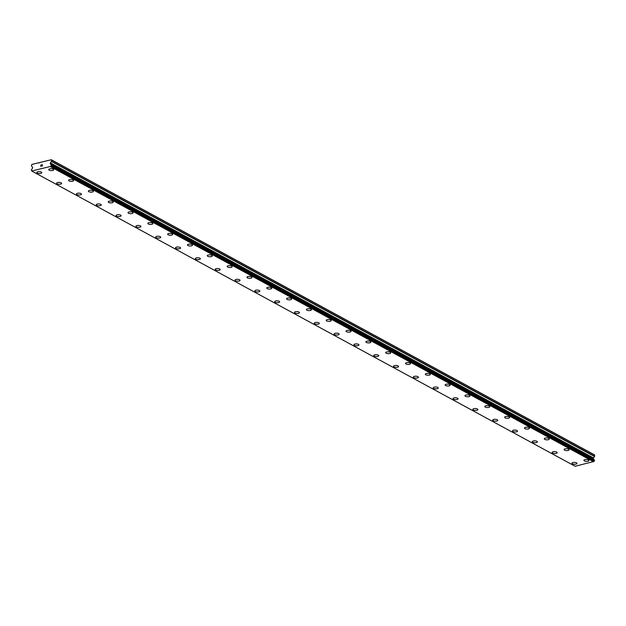 <?xml version="1.0" encoding="UTF-8"?>
<svg xmlns="http://www.w3.org/2000/svg" width="626" height="626" viewBox="0 0 626 626"><rect width="100%" height="100%" fill="white"/><g stroke="black" fill="none" stroke-linecap="round" stroke-linejoin="round"><path stroke-width="0.94" d="M53.773 169.756A2.52 0.939 2.1 0 1 52.013 170.577A2.52 0.939 2.1 0 1 49.219 170.147A2.52 0.939 2.1 0 1 48.734 169.568A2.52 0.939 2.1 0 1 50.487 168.746A2.52 0.939 2.1 0 1 53.288 169.176A2.52 0.939 2.1 0 1 53.773 169.756A2.52 0.939 2.1 0 1 52.021 170.585A2.52 0.939 2.1 0 1 49.219 170.155A2.52 0.939 2.1 0 1 48.734 169.576M73.594 180.523A2.52 0.939 2.1 0 1 71.834 181.352A2.52 0.939 2.1 0 1 69.04 180.922A2.52 0.939 2.1 0 1 68.555 180.343A2.52 0.939 2.1 0 1 70.308 179.513A2.52 0.939 2.1 0 1 73.109 179.944A2.52 0.939 2.1 0 1 73.594 180.531A2.52 0.939 2.1 0 1 71.841 181.352A2.52 0.939 2.1 0 1 69.04 180.922A2.52 0.939 2.1 0 1 68.555 180.343M93.415 191.29A2.52 0.939 2.1 0 1 91.654 192.119A2.52 0.939 2.1 0 1 88.861 191.689A2.52 0.939 2.1 0 1 88.376 191.11A2.52 0.939 2.1 0 1 90.128 190.281A2.52 0.939 2.1 0 1 92.93 190.711A2.52 0.939 2.1 0 1 93.415 191.298A2.52 0.939 2.1 0 1 91.662 192.127A2.52 0.939 2.1 0 1 88.861 191.697A2.52 0.939 2.1 0 1 88.376 191.11M113.236 202.065A2.52 0.939 2.1 0 1 111.475 202.887A2.52 0.939 2.1 0 1 108.681 202.456A2.52 0.939 2.1 0 1 108.196 201.877A2.52 0.939 2.1 0 1 109.949 201.056A2.52 0.939 2.1 0 1 112.758 201.486A2.52 0.939 2.1 0 1 113.236 202.065A2.52 0.939 2.1 0 1 111.483 202.894A2.52 0.939 2.1 0 1 108.681 202.464A2.52 0.939 2.1 0 1 108.196 201.885M133.056 212.832A2.52 0.939 2.1 0 1 131.296 213.662A2.52 0.939 2.1 0 1 128.502 213.231A2.52 0.939 2.1 0 1 128.017 212.644A2.52 0.939 2.1 0 1 129.77 211.823A2.52 0.939 2.1 0 1 132.579 212.253A2.52 0.939 2.1 0 1 133.056 212.832A2.52 0.939 2.1 0 1 131.304 213.662A2.52 0.939 2.1 0 1 128.502 213.231A2.52 0.939 2.1 0 1 128.017 212.652M152.877 223.599A2.52 0.939 2.1 0 1 151.124 224.429A2.52 0.939 2.1 0 1 148.323 223.998A2.52 0.939 2.1 0 1 147.838 223.419A2.52 0.939 2.1 0 1 149.591 222.59A2.52 0.939 2.1 0 1 152.4 223.02A2.52 0.939 2.1 0 1 152.877 223.607A2.52 0.939 2.1 0 1 151.124 224.437A2.52 0.939 2.1 0 1 148.323 224.006A2.52 0.939 2.1 0 1 147.838 223.419M172.706 234.374A2.52 0.939 2.1 0 1 170.945 235.196A2.52 0.939 2.1 0 1 168.144 234.766A2.52 0.939 2.1 0 1 167.658 234.187A2.52 0.939 2.1 0 1 169.411 233.357A2.52 0.939 2.1 0 1 172.22 233.788A2.52 0.939 2.1 0 1 172.706 234.374A2.52 0.939 2.1 0 1 170.945 235.204A2.52 0.939 2.1 0 1 168.144 234.773A2.52 0.939 2.1 0 1 167.658 234.187M192.526 245.142A2.52 0.939 2.1 0 1 190.766 245.971A2.52 0.939 2.1 0 1 187.964 245.533A2.52 0.939 2.1 0 1 187.479 244.954A2.52 0.939 2.1 0 1 189.232 244.132A2.52 0.939 2.1 0 1 192.041 244.563A2.52 0.939 2.1 0 1 192.526 245.142A2.52 0.939 2.1 0 1 190.766 245.971A2.52 0.939 2.1 0 1 187.964 245.541A2.52 0.939 2.1 0 1 187.479 244.962M212.347 255.909A2.52 0.939 2.1 0 1 210.586 256.738A2.52 0.939 2.1 0 1 207.785 256.308A2.52 0.939 2.1 0 1 207.3 255.729A2.52 0.939 2.1 0 1 209.053 254.899A2.52 0.939 2.1 0 1 211.862 255.33A2.52 0.939 2.1 0 1 212.347 255.917A2.52 0.939 2.1 0 1 210.586 256.746A2.52 0.939 2.1 0 1 207.785 256.316A2.52 0.939 2.1 0 1 207.3 255.729M232.168 266.684A2.52 0.939 2.1 0 1 230.407 267.505A2.52 0.939 2.1 0 1 227.606 267.075A2.52 0.939 2.1 0 1 227.121 266.496A2.52 0.939 2.1 0 1 228.881 265.667A2.52 0.939 2.1 0 1 231.683 266.097A2.52 0.939 2.1 0 1 232.168 266.684A2.52 0.939 2.1 0 1 230.407 267.513A2.52 0.939 2.1 0 1 227.606 267.083A2.52 0.939 2.1 0 1 227.121 266.496M251.988 277.451A2.52 0.939 2.1 0 1 250.228 278.273A2.52 0.939 2.1 0 1 247.426 277.842A2.52 0.939 2.1 0 1 246.941 277.263A2.52 0.939 2.1 0 1 248.702 276.442A2.52 0.939 2.1 0 1 251.503 276.872A2.52 0.939 2.1 0 1 251.988 277.451A2.52 0.939 2.1 0 1 250.228 278.28A2.52 0.939 2.1 0 1 247.426 277.85A2.52 0.939 2.1 0 1 246.941 277.271M271.809 288.218A2.52 0.939 2.1 0 1 270.049 289.048A2.52 0.939 2.1 0 1 267.247 288.617A2.52 0.939 2.1 0 1 266.762 288.03A2.52 0.939 2.1 0 1 268.523 287.209A2.52 0.939 2.1 0 1 271.324 287.639A2.52 0.939 2.1 0 1 271.809 288.226A2.52 0.939 2.1 0 1 270.049 289.048A2.52 0.939 2.1 0 1 267.247 288.617A2.52 0.939 2.1 0 1 266.762 288.038M291.63 298.985A2.52 0.939 2.1 0 1 289.869 299.815A2.52 0.939 2.1 0 1 287.068 299.385A2.52 0.939 2.1 0 1 286.583 298.805A2.52 0.939 2.1 0 1 288.343 297.976A2.52 0.939 2.1 0 1 291.145 298.406A2.52 0.939 2.1 0 1 291.63 298.993A2.52 0.939 2.1 0 1 289.869 299.823A2.52 0.939 2.1 0 1 287.068 299.392A2.52 0.939 2.1 0 1 286.583 298.805M311.451 309.76A2.52 0.939 2.1 0 1 309.69 310.582A2.52 0.939 2.1 0 1 306.889 310.152A2.52 0.939 2.1 0 1 306.404 309.573A2.52 0.939 2.1 0 1 308.164 308.751A2.52 0.939 2.1 0 1 310.965 309.181A2.52 0.939 2.1 0 1 311.451 309.76A2.52 0.939 2.1 0 1 309.69 310.59A2.52 0.939 2.1 0 1 306.889 310.16A2.52 0.939 2.1 0 1 306.404 309.573M331.271 320.528A2.52 0.939 2.1 0 1 329.511 321.357A2.52 0.939 2.1 0 1 326.709 320.927A2.52 0.939 2.1 0 1 326.224 320.34A2.52 0.939 2.1 0 1 327.985 319.518A2.52 0.939 2.1 0 1 330.786 319.949A2.52 0.939 2.1 0 1 331.271 320.528A2.52 0.939 2.1 0 1 329.511 321.357A2.52 0.939 2.1 0 1 326.709 320.927A2.52 0.939 2.1 0 1 326.224 320.348M351.092 331.295A2.52 0.939 2.1 0 1 349.331 332.124A2.52 0.939 2.1 0 1 346.53 331.694A2.52 0.939 2.1 0 1 346.045 331.115A2.52 0.939 2.1 0 1 347.806 330.285A2.52 0.939 2.1 0 1 350.607 330.716A2.52 0.939 2.1 0 1 351.092 331.303A2.52 0.939 2.1 0 1 349.331 332.132A2.52 0.939 2.1 0 1 346.53 331.702A2.52 0.939 2.1 0 1 346.045 331.115M370.913 342.07A2.52 0.939 2.1 0 1 369.152 342.892A2.52 0.939 2.1 0 1 366.351 342.461A2.52 0.939 2.1 0 1 365.866 341.882A2.52 0.939 2.1 0 1 367.626 341.053A2.52 0.939 2.1 0 1 370.428 341.483A2.52 0.939 2.1 0 1 370.913 342.07A2.52 0.939 2.1 0 1 369.152 342.899A2.52 0.939 2.1 0 1 366.351 342.469A2.52 0.939 2.1 0 1 365.866 341.882M390.734 352.837A2.52 0.939 2.1 0 1 388.973 353.667A2.52 0.939 2.1 0 1 386.172 353.236A2.52 0.939 2.1 0 1 385.686 352.657A2.52 0.939 2.1 0 1 387.447 351.828A2.52 0.939 2.1 0 1 390.248 352.258A2.52 0.939 2.1 0 1 390.734 352.837A2.52 0.939 2.1 0 1 388.973 353.659A2.52 0.939 2.1 0 1 386.172 353.228A2.52 0.939 2.1 0 1 385.686 352.649M410.554 363.604A2.52 0.939 2.1 0 1 408.794 364.434A2.52 0.939 2.1 0 1 405.992 364.003A2.52 0.939 2.1 0 1 405.507 363.424A2.52 0.939 2.1 0 1 407.268 362.595A2.52 0.939 2.1 0 1 410.069 363.025A2.52 0.939 2.1 0 1 410.554 363.612A2.52 0.939 2.1 0 1 408.794 364.442A2.52 0.939 2.1 0 1 405.992 364.003A2.52 0.939 2.1 0 1 405.507 363.424M430.375 374.371A2.52 0.939 2.1 0 1 428.614 375.201A2.52 0.939 2.1 0 1 425.813 374.771A2.52 0.939 2.1 0 1 425.328 374.191A2.52 0.939 2.1 0 1 427.088 373.362A2.52 0.939 2.1 0 1 429.89 373.792A2.52 0.939 2.1 0 1 430.375 374.379A2.52 0.939 2.1 0 1 428.614 375.209A2.52 0.939 2.1 0 1 425.813 374.778A2.52 0.939 2.1 0 1 425.328 374.191M450.196 385.147A2.52 0.939 2.1 0 1 448.435 385.968A2.52 0.939 2.1 0 1 445.634 385.538A2.52 0.939 2.1 0 1 445.149 384.959A2.52 0.939 2.1 0 1 446.909 384.137A2.52 0.939 2.1 0 1 449.711 384.567A2.52 0.939 2.1 0 1 450.196 385.147A2.52 0.939 2.1 0 1 448.443 385.976A2.52 0.939 2.1 0 1 445.634 385.546A2.52 0.939 2.1 0 1 445.149 384.967M470.016 395.914A2.52 0.939 2.1 0 1 468.264 396.743A2.52 0.939 2.1 0 1 465.454 396.313A2.52 0.939 2.1 0 1 464.969 395.734A2.52 0.939 2.1 0 1 466.73 394.904A2.52 0.939 2.1 0 1 469.531 395.335A2.52 0.939 2.1 0 1 470.016 395.914A2.52 0.939 2.1 0 1 468.256 396.743A2.52 0.939 2.1 0 1 465.454 396.313A2.52 0.939 2.1 0 1 464.969 395.726M489.837 406.681A2.52 0.939 2.1 0 1 488.077 407.51A2.52 0.939 2.1 0 1 485.275 407.08A2.52 0.939 2.1 0 1 484.798 406.501A2.52 0.939 2.1 0 1 486.551 405.671A2.52 0.939 2.1 0 1 489.352 406.102A2.52 0.939 2.1 0 1 489.837 406.689A2.52 0.939 2.1 0 1 488.084 407.518A2.52 0.939 2.1 0 1 485.275 407.088A2.52 0.939 2.1 0 1 484.798 406.501M509.658 417.456A2.52 0.939 2.1 0 1 507.897 418.278A2.52 0.939 2.1 0 1 505.096 417.847A2.52 0.939 2.1 0 1 504.619 417.268A2.52 0.939 2.1 0 1 506.371 416.439A2.52 0.939 2.1 0 1 509.173 416.877A2.52 0.939 2.1 0 1 509.658 417.456A2.52 0.939 2.1 0 1 507.905 418.285A2.52 0.939 2.1 0 1 505.096 417.855A2.52 0.939 2.1 0 1 504.619 417.268M529.479 428.223A2.52 0.939 2.1 0 1 527.718 429.053A2.52 0.939 2.1 0 1 524.924 428.614A2.52 0.939 2.1 0 1 524.439 428.035A2.52 0.939 2.1 0 1 526.192 427.214A2.52 0.939 2.1 0 1 528.993 427.644A2.52 0.939 2.1 0 1 529.479 428.223A2.52 0.939 2.1 0 1 527.726 429.053A2.52 0.939 2.1 0 1 524.917 428.622A2.52 0.939 2.1 0 1 524.439 428.043M549.299 438.99A2.52 0.939 2.1 0 1 547.539 439.82A2.52 0.939 2.1 0 1 544.745 439.389A2.52 0.939 2.1 0 1 544.26 438.81A2.52 0.939 2.1 0 1 546.013 437.981A2.52 0.939 2.1 0 1 548.814 438.411A2.52 0.939 2.1 0 1 549.299 438.998A2.52 0.939 2.1 0 1 547.547 439.828A2.52 0.939 2.1 0 1 544.745 439.397A2.52 0.939 2.1 0 1 544.26 438.81M569.12 449.765A2.52 0.939 2.1 0 1 567.359 450.587A2.52 0.939 2.1 0 1 564.566 450.157A2.52 0.939 2.1 0 1 564.081 449.578A2.52 0.939 2.1 0 1 565.834 448.748A2.52 0.939 2.1 0 1 568.635 449.178A2.52 0.939 2.1 0 1 569.12 449.765A2.52 0.939 2.1 0 1 567.367 450.595A2.52 0.939 2.1 0 1 564.566 450.164A2.52 0.939 2.1 0 1 564.081 449.578M588.941 460.533A2.52 0.939 2.1 0 1 587.18 461.354A2.52 0.939 2.1 0 1 584.387 460.924A2.52 0.939 2.1 0 1 583.902 460.345A2.52 0.939 2.1 0 1 585.654 459.523A2.52 0.939 2.1 0 1 588.456 459.953A2.52 0.939 2.1 0 1 588.941 460.533A2.52 0.939 2.1 0 1 587.188 461.362A2.52 0.939 2.1 0 1 584.387 460.932A2.52 0.939 2.1 0 1 583.902 460.353M41.825 172.635A2.52 0.939 2.1 0 1 40.064 173.457A2.52 0.939 2.1 0 1 37.263 173.026A2.52 0.939 2.1 0 1 36.777 172.447A2.52 0.939 2.1 0 1 38.538 171.626A2.52 0.939 2.1 0 1 41.339 172.056A2.52 0.939 2.1 0 1 41.825 172.635A2.52 0.939 2.1 0 1 40.064 173.465A2.52 0.939 2.1 0 1 37.263 173.034A2.52 0.939 2.1 0 1 36.777 172.455M61.645 183.402A2.52 0.939 2.1 0 1 59.885 184.232A2.52 0.939 2.1 0 1 57.083 183.801A2.52 0.939 2.1 0 1 56.598 183.215A2.52 0.939 2.1 0 1 58.359 182.393A2.52 0.939 2.1 0 1 61.16 182.823A2.52 0.939 2.1 0 1 61.645 183.41A2.52 0.939 2.1 0 1 59.885 184.232A2.52 0.939 2.1 0 1 57.083 183.801A2.52 0.939 2.1 0 1 56.598 183.222M81.466 194.17A2.52 0.939 2.1 0 1 79.705 194.999A2.52 0.939 2.1 0 1 76.904 194.569A2.52 0.939 2.1 0 1 76.419 193.99A2.52 0.939 2.1 0 1 78.18 193.16A2.52 0.939 2.1 0 1 80.981 193.59A2.52 0.939 2.1 0 1 81.466 194.177A2.52 0.939 2.1 0 1 79.705 195.007A2.52 0.939 2.1 0 1 76.904 194.576A2.52 0.939 2.1 0 1 76.419 193.99M101.287 204.945A2.52 0.939 2.1 0 1 99.526 205.766A2.52 0.939 2.1 0 1 96.725 205.336A2.52 0.939 2.1 0 1 96.24 204.757A2.52 0.939 2.1 0 1 98 203.935A2.52 0.939 2.1 0 1 100.802 204.366A2.52 0.939 2.1 0 1 101.287 204.945A2.52 0.939 2.1 0 1 99.526 205.774A2.52 0.939 2.1 0 1 96.725 205.344A2.52 0.939 2.1 0 1 96.24 204.757M121.108 215.712A2.52 0.939 2.1 0 1 119.347 216.541A2.52 0.939 2.1 0 1 116.546 216.111A2.52 0.939 2.1 0 1 116.06 215.524A2.52 0.939 2.1 0 1 117.821 214.702A2.52 0.939 2.1 0 1 120.622 215.133A2.52 0.939 2.1 0 1 121.108 215.712A2.52 0.939 2.1 0 1 119.347 216.541A2.52 0.939 2.1 0 1 116.546 216.111A2.52 0.939 2.1 0 1 116.06 215.532M140.928 226.479A2.52 0.939 2.1 0 1 139.168 227.308A2.52 0.939 2.1 0 1 136.366 226.878A2.52 0.939 2.1 0 1 135.881 226.299A2.52 0.939 2.1 0 1 137.642 225.47A2.52 0.939 2.1 0 1 140.443 225.9A2.52 0.939 2.1 0 1 140.928 226.487A2.52 0.939 2.1 0 1 139.175 227.316A2.52 0.939 2.1 0 1 136.366 226.886A2.52 0.939 2.1 0 1 135.881 226.299M160.749 237.254A2.52 0.939 2.1 0 1 158.988 238.076A2.52 0.939 2.1 0 1 156.187 237.645A2.52 0.939 2.1 0 1 155.702 237.066A2.52 0.939 2.1 0 1 157.462 236.237A2.52 0.939 2.1 0 1 160.264 236.667A2.52 0.939 2.1 0 1 160.749 237.254A2.52 0.939 2.1 0 1 158.996 238.083A2.52 0.939 2.1 0 1 156.187 237.653A2.52 0.939 2.1 0 1 155.702 237.066M180.57 248.021A2.52 0.939 2.1 0 1 178.817 248.851A2.52 0.939 2.1 0 1 176.008 248.42A2.52 0.939 2.1 0 1 175.53 247.841A2.52 0.939 2.1 0 1 177.283 247.012A2.52 0.939 2.1 0 1 180.085 247.442A2.52 0.939 2.1 0 1 180.57 248.021A2.52 0.939 2.1 0 1 178.809 248.843A2.52 0.939 2.1 0 1 176.008 248.412A2.52 0.939 2.1 0 1 175.53 247.833M200.39 258.788A2.52 0.939 2.1 0 1 198.63 259.618A2.52 0.939 2.1 0 1 195.828 259.187A2.52 0.939 2.1 0 1 195.351 258.608A2.52 0.939 2.1 0 1 197.104 257.779A2.52 0.939 2.1 0 1 199.905 258.209A2.52 0.939 2.1 0 1 200.39 258.796A2.52 0.939 2.1 0 1 198.638 259.626A2.52 0.939 2.1 0 1 195.828 259.195A2.52 0.939 2.1 0 1 195.351 258.608M220.211 269.556A2.52 0.939 2.1 0 1 218.451 270.385A2.52 0.939 2.1 0 1 215.657 269.955A2.52 0.939 2.1 0 1 215.172 269.376A2.52 0.939 2.1 0 1 216.925 268.546A2.52 0.939 2.1 0 1 219.726 268.977A2.52 0.939 2.1 0 1 220.211 269.563A2.52 0.939 2.1 0 1 218.458 270.393A2.52 0.939 2.1 0 1 215.649 269.962A2.52 0.939 2.1 0 1 215.172 269.376M240.032 280.331A2.52 0.939 2.1 0 1 238.271 281.152A2.52 0.939 2.1 0 1 235.478 280.722A2.52 0.939 2.1 0 1 234.993 280.143A2.52 0.939 2.1 0 1 236.745 279.321A2.52 0.939 2.1 0 1 239.547 279.752A2.52 0.939 2.1 0 1 240.032 280.331A2.52 0.939 2.1 0 1 238.279 281.16A2.52 0.939 2.1 0 1 235.478 280.73A2.52 0.939 2.1 0 1 234.993 280.151M259.853 291.098A2.52 0.939 2.1 0 1 258.1 291.927A2.52 0.939 2.1 0 1 255.298 291.497A2.52 0.939 2.1 0 1 254.813 290.918A2.52 0.939 2.1 0 1 256.566 290.088A2.52 0.939 2.1 0 1 259.367 290.519A2.52 0.939 2.1 0 1 259.853 291.098A2.52 0.939 2.1 0 1 258.092 291.927A2.52 0.939 2.1 0 1 255.298 291.497A2.52 0.939 2.1 0 1 254.813 290.91M279.673 301.865A2.52 0.939 2.1 0 1 277.913 302.694A2.52 0.939 2.1 0 1 275.119 302.264A2.52 0.939 2.1 0 1 274.634 301.685A2.52 0.939 2.1 0 1 276.387 300.856A2.52 0.939 2.1 0 1 279.188 301.286A2.52 0.939 2.1 0 1 279.673 301.873A2.52 0.939 2.1 0 1 277.921 302.702A2.52 0.939 2.1 0 1 275.119 302.272A2.52 0.939 2.1 0 1 274.634 301.685M299.494 312.64A2.52 0.939 2.1 0 1 297.733 313.462A2.52 0.939 2.1 0 1 294.94 313.031A2.52 0.939 2.1 0 1 294.455 312.452A2.52 0.939 2.1 0 1 296.208 311.623A2.52 0.939 2.1 0 1 299.009 312.061A2.52 0.939 2.1 0 1 299.494 312.64A2.52 0.939 2.1 0 1 297.741 313.469A2.52 0.939 2.1 0 1 294.94 313.039A2.52 0.939 2.1 0 1 294.455 312.452M319.315 323.407A2.52 0.939 2.1 0 1 317.554 324.237A2.52 0.939 2.1 0 1 314.761 323.798A2.52 0.939 2.1 0 1 314.275 323.219A2.52 0.939 2.1 0 1 316.028 322.398A2.52 0.939 2.1 0 1 318.83 322.828A2.52 0.939 2.1 0 1 319.315 323.407A2.52 0.939 2.1 0 1 317.562 324.237A2.52 0.939 2.1 0 1 314.761 323.806A2.52 0.939 2.1 0 1 314.275 323.227M339.135 334.174A2.52 0.939 2.1 0 1 337.375 335.004A2.52 0.939 2.1 0 1 334.581 334.574A2.52 0.939 2.1 0 1 334.096 333.994A2.52 0.939 2.1 0 1 335.849 333.165A2.52 0.939 2.1 0 1 338.65 333.595A2.52 0.939 2.1 0 1 339.135 334.182A2.52 0.939 2.1 0 1 337.383 335.012A2.52 0.939 2.1 0 1 334.581 334.581A2.52 0.939 2.1 0 1 334.096 333.994M358.956 344.949A2.52 0.939 2.1 0 1 357.196 345.771A2.52 0.939 2.1 0 1 354.402 345.341A2.52 0.939 2.1 0 1 353.917 344.762A2.52 0.939 2.1 0 1 355.67 343.932A2.52 0.939 2.1 0 1 358.471 344.363A2.52 0.939 2.1 0 1 358.956 344.949A2.52 0.939 2.1 0 1 357.203 345.779A2.52 0.939 2.1 0 1 354.402 345.349A2.52 0.939 2.1 0 1 353.917 344.762M378.777 355.717A2.52 0.939 2.1 0 1 377.016 356.538A2.52 0.939 2.1 0 1 374.223 356.108A2.52 0.939 2.1 0 1 373.738 355.529A2.52 0.939 2.1 0 1 375.49 354.707A2.52 0.939 2.1 0 1 378.292 355.138A2.52 0.939 2.1 0 1 378.777 355.717A2.52 0.939 2.1 0 1 377.024 356.546A2.52 0.939 2.1 0 1 374.223 356.116A2.52 0.939 2.1 0 1 373.738 355.537M398.598 366.484A2.52 0.939 2.1 0 1 396.837 367.313A2.52 0.939 2.1 0 1 394.044 366.883A2.52 0.939 2.1 0 1 393.558 366.304A2.52 0.939 2.1 0 1 395.311 365.474A2.52 0.939 2.1 0 1 398.12 365.905A2.52 0.939 2.1 0 1 398.598 366.492A2.52 0.939 2.1 0 1 396.845 367.321A2.52 0.939 2.1 0 1 394.044 366.883A2.52 0.939 2.1 0 1 393.558 366.304M418.418 377.251A2.52 0.939 2.1 0 1 416.666 378.081A2.52 0.939 2.1 0 1 413.864 377.65A2.52 0.939 2.1 0 1 413.379 377.071A2.52 0.939 2.1 0 1 415.132 376.242A2.52 0.939 2.1 0 1 417.941 376.672A2.52 0.939 2.1 0 1 418.418 377.259A2.52 0.939 2.1 0 1 416.666 378.088A2.52 0.939 2.1 0 1 413.864 377.658A2.52 0.939 2.1 0 1 413.379 377.071M438.247 388.026A2.52 0.939 2.1 0 1 436.486 388.848A2.52 0.939 2.1 0 1 433.685 388.417A2.52 0.939 2.1 0 1 433.2 387.838A2.52 0.939 2.1 0 1 434.953 387.017A2.52 0.939 2.1 0 1 437.762 387.447A2.52 0.939 2.1 0 1 438.247 388.026A2.52 0.939 2.1 0 1 436.486 388.856A2.52 0.939 2.1 0 1 433.685 388.425A2.52 0.939 2.1 0 1 433.2 387.846M458.068 398.793A2.52 0.939 2.1 0 1 456.307 399.623A2.52 0.939 2.1 0 1 453.506 399.192A2.52 0.939 2.1 0 1 453.021 398.605A2.52 0.939 2.1 0 1 454.773 397.784A2.52 0.939 2.1 0 1 457.583 398.214A2.52 0.939 2.1 0 1 458.068 398.793A2.52 0.939 2.1 0 1 456.307 399.623A2.52 0.939 2.1 0 1 453.506 399.192A2.52 0.939 2.1 0 1 453.021 398.613M477.888 409.56A2.52 0.939 2.1 0 1 476.128 410.39A2.52 0.939 2.1 0 1 473.326 409.96A2.52 0.939 2.1 0 1 472.841 409.381A2.52 0.939 2.1 0 1 474.594 408.551A2.52 0.939 2.1 0 1 477.403 408.981A2.52 0.939 2.1 0 1 477.888 409.568A2.52 0.939 2.1 0 1 476.128 410.398A2.52 0.939 2.1 0 1 473.326 409.967A2.52 0.939 2.1 0 1 472.841 409.381M497.709 420.336A2.52 0.939 2.1 0 1 495.948 421.157A2.52 0.939 2.1 0 1 493.147 420.727A2.52 0.939 2.1 0 1 492.662 420.148A2.52 0.939 2.1 0 1 494.423 419.318A2.52 0.939 2.1 0 1 497.224 419.749A2.52 0.939 2.1 0 1 497.709 420.336A2.52 0.939 2.1 0 1 495.948 421.165A2.52 0.939 2.1 0 1 493.147 420.735A2.52 0.939 2.1 0 1 492.662 420.148M517.53 431.103A2.52 0.939 2.1 0 1 515.769 431.932A2.52 0.939 2.1 0 1 512.968 431.494A2.52 0.939 2.1 0 1 512.483 430.915A2.52 0.939 2.1 0 1 514.243 430.093A2.52 0.939 2.1 0 1 517.045 430.524A2.52 0.939 2.1 0 1 517.53 431.103A2.52 0.939 2.1 0 1 515.769 431.932A2.52 0.939 2.1 0 1 512.968 431.502A2.52 0.939 2.1 0 1 512.483 430.923M537.351 441.87A2.52 0.939 2.1 0 1 535.59 442.699A2.52 0.939 2.1 0 1 532.789 442.269A2.52 0.939 2.1 0 1 532.303 441.69A2.52 0.939 2.1 0 1 534.064 440.86A2.52 0.939 2.1 0 1 536.865 441.291A2.52 0.939 2.1 0 1 537.351 441.878A2.52 0.939 2.1 0 1 535.59 442.707A2.52 0.939 2.1 0 1 532.789 442.277A2.52 0.939 2.1 0 1 532.303 441.69M557.171 452.645A2.52 0.939 2.1 0 1 555.411 453.467A2.52 0.939 2.1 0 1 552.609 453.036A2.52 0.939 2.1 0 1 552.124 452.457A2.52 0.939 2.1 0 1 553.885 451.628A2.52 0.939 2.1 0 1 556.686 452.058A2.52 0.939 2.1 0 1 557.171 452.645A2.52 0.939 2.1 0 1 555.411 453.474A2.52 0.939 2.1 0 1 552.609 453.044A2.52 0.939 2.1 0 1 552.124 452.457M576.992 463.412A2.52 0.939 2.1 0 1 575.231 464.234A2.52 0.939 2.1 0 1 572.43 463.803A2.52 0.939 2.1 0 1 571.945 463.224A2.52 0.939 2.1 0 1 573.706 462.403A2.52 0.939 2.1 0 1 576.507 462.833A2.52 0.939 2.1 0 1 576.992 463.412A2.52 0.939 2.1 0 1 575.231 464.242A2.52 0.939 2.1 0 1 572.43 463.811A2.52 0.939 2.1 0 1 571.945 463.232M51.348 159.732L594.442 454.812L594.653 456.307L51.559 161.218L50.416 162.87A0.673 0.501 -61.5 0 0 50.244 163.347L50.236 163.542A0.673 0.501 -61.5 0 0 50.377 163.942L50.894 164.481A0.767 0.571 -61.5 0 0 51.309 164.904L51.269 165.718A0.767 0.571 -61.5 0 0 50.792 166.391L31.856 170.953A0.767 0.571 -61.5 0 0 31.417 170.499L31.441 169.693A0.767 0.571 -61.5 0 0 31.887 169.059L32.458 168.261A0.673 0.501 -61.5 0 0 32.63 167.776L32.638 167.588A0.673 0.501 -61.5 0 0 32.497 167.181L31.457 166.062L31.785 164.442L51.348 159.732L51.559 161.218M594.09 459.813A0.767 0.571 -61.5 0 1 593.996 459.562L593.471 459.03A0.673 0.501 -61.5 0 1 593.331 458.623L593.338 458.428A0.673 0.501 -61.5 0 1 593.511 457.95L594.653 456.307M593.925 459.453L50.839 164.372L593.925 459.453M32.043 171.188L575.137 466.268L593.886 461.479A0.767 0.571 -61.5 0 1 594.364 460.799L594.45 460.008L51.387 164.951M42.216 165.906L42.239 165.366L41.613 166.054L42.216 165.906M42.239 165.28L42.263 164.74L42.239 165.28M42.263 164.74L41.66 164.888L42.263 164.74M42.341 164.63L41.66 164.794L42.341 164.63L42.294 165.976L41.613 166.14M41.089 165.921L40.776 166.344L40.831 164.998L40.776 166.344M40.831 164.998L40.862 166.148L40.831 164.998M594.7 455.063L51.606 159.974M593.996 459.562L50.894 164.481M593.675 461.8L50.581 166.719M38.968 163.018L38.577 162.807M594.567 456.55L51.473 161.461M593.511 457.95L50.416 162.87M593.338 458.428L50.244 163.347M593.331 458.623L50.236 163.542M593.471 459.03L50.377 163.942M594.512 460.141L51.418 165.061M594.497 460.587L51.402 165.507M594.364 460.799L51.269 165.718M593.886 461.479L50.792 166.391M593.839 461.589L50.745 166.508M594.45 460.008L51.355 164.92"/></g></svg>
